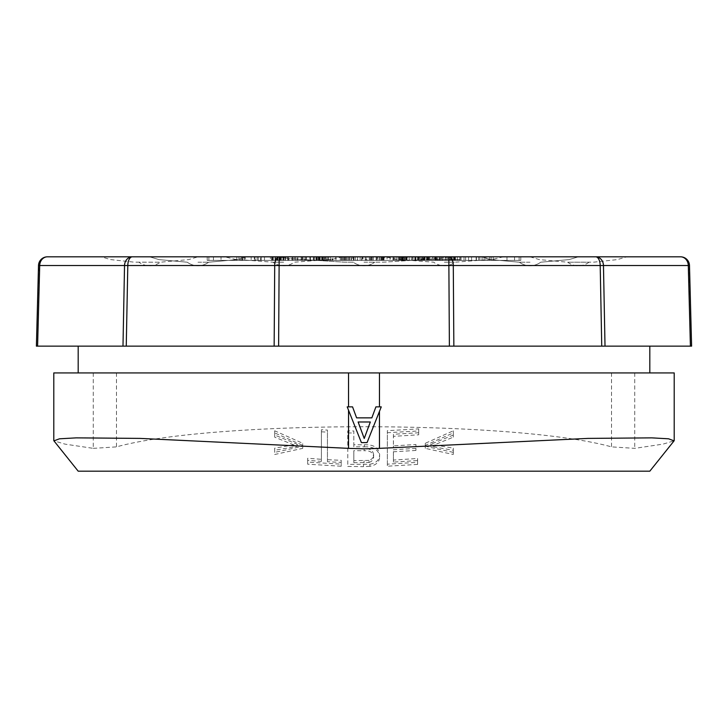 <?xml version="1.0" encoding="UTF-8"?>
<svg xmlns="http://www.w3.org/2000/svg" width="728" height="728" viewBox="0 0 728 728"><rect width="100%" height="100%" fill="white"/><g stroke="black" fill="none" stroke-linecap="round" stroke-linejoin="round"><path stroke-width="0.55" stroke-dasharray="3.64 2.73" d="M373.619 454.745C373.118 450.441 369.97 448.412 364.173 448.675L364.173 450.732C369.97 450.468 373.118 452.488 373.619 456.793L373.619 454.745C373.646 457.457 372.108 459.341 369.005 460.405L369.005 462.462L353.835 462.69L353.835 450.65L364 450.732M369.005 462.462C372.108 461.397 373.646 459.505 373.619 456.793M366.666 431.877L370.325 421.985L358.131 421.985L364.228 438.474L366.666 431.877M353.835 462.69L353.835 450.65M353.835 448.603L364 448.675M369.005 460.405L353.835 460.642M347.201 406.87L352.552 406.87L356.611 417.863L371.844 417.863L375.912 406.87L381.254 406.87M379.47 411.365L367.067 442.597L361.388 442.597L348.53 410.21M274.684 430.803L274.684 435.044L297.215 444.253L274.684 448.157L274.684 452.379L302.712 446.282L302.712 443.288L274.684 430.803L274.684 432.914L302.712 445.372L302.712 443.288M307.662 458.249L307.662 462.098L341.186 464.182L341.186 460.314L327.445 459.686L327.445 430.084L321.403 429.748L321.403 459.313L307.662 458.249L307.662 460.333L321.403 461.379L321.403 459.313M418.691 432.751L418.691 434.816L393.402 436.345L393.402 447.938L415.943 446.583L415.943 450.432L415.943 444.508L393.402 445.882L393.402 434.288L418.691 432.751L418.691 428.901L387.36 430.658L387.36 466.22L387.36 430.658M415.943 448.357L393.402 449.749L393.402 460.05L417.59 458.485L417.59 462.335L387.36 464.164M453.317 450.268L453.317 454.5L453.317 448.157L430.785 444.253L430.785 446.346L453.317 450.268L453.317 448.157M453.317 452.379L425.289 446.282L425.289 443.288L425.289 448.357L453.317 454.5M430.785 446.346L453.317 437.146L453.317 430.803L425.289 443.288M453.317 435.044L430.785 444.253M369.888 464.246C376.194 463.081 379.452 459.923 379.661 454.763C378.733 447.684 373.628 444.362 364.337 444.808L353.835 444.726L353.835 430.967L347.784 430.858L347.784 464.382L369.888 464.246L369.888 466.302C376.194 465.137 379.452 461.971 379.661 456.811L379.661 454.763M274.684 452.379L274.684 448.157M297.215 444.253L297.215 446.346L274.684 450.268M274.684 435.044L274.684 437.146L297.215 446.346M274.684 437.146L274.684 432.914M274.684 454.5L302.712 448.357L302.712 445.372M302.712 448.357L302.712 446.282M307.662 462.098L307.662 464.173L341.186 466.239L341.186 462.371L327.445 461.743L327.445 459.686M341.186 462.371L341.186 460.314M341.186 466.239L341.186 464.182M307.662 464.173L307.662 460.333M321.403 461.379L321.403 429.748M321.403 431.813L327.445 432.15L327.445 430.084M327.445 461.743L327.445 432.15M393.402 436.345L393.402 434.288M393.402 447.938L393.402 445.882M415.943 446.583L415.943 444.508M415.943 450.432L393.402 451.806L393.402 449.749M417.59 462.335L417.59 464.409L417.59 460.56L393.402 462.107L393.402 451.806M393.402 462.107L393.402 460.05M417.59 460.56L417.59 458.485M417.59 464.409L387.36 466.22M418.691 434.816L418.691 430.967L387.36 432.714M418.691 430.967L418.691 428.901M425.289 446.282L425.289 448.357M453.317 437.146L453.317 432.914L425.289 445.372M453.317 432.914L453.317 430.803M347.784 464.382L347.784 430.858M347.784 432.914L353.835 433.024L353.835 430.967M364.337 444.808L364.337 446.856L353.835 446.783L353.835 433.024M353.835 446.783L353.835 444.726M364.337 446.856C373.628 446.419 378.733 449.74 379.661 456.811M369.888 466.302L363.536 466.639L363.536 464.591M347.784 466.439L363.536 466.639M674.21 372.927L53.79 372.927M93.275 372.927L93.275 448.357L65.038 444.135L53.927 440.849M93.275 448.357L116.48 446.883C213.04 420.001 515.078 420.038 611.52 446.883L634.725 448.357L662.99 444.126L674.073 440.849M649.813 471.18L78.187 471.18M649.813 372.927L78.187 372.927L649.813 372.927M691.6 346.137L689.189 265.511L688.297 265.52L690.408 346.137L78.187 346.137L122.987 346.137L124.534 265.52L38.812 265.511L36.4 346.137M47.438 256.82A8.927 7.735 -90 0 0 39.703 265.52L37.592 346.137L126.253 346.137L127.8 265.52A8.927 4.468 -90 0 1 132.259 256.82L680.562 256.82A8.927 7.735 -90 0 1 688.297 265.52L603.466 265.52L605.014 346.137L601.747 346.137L600.2 265.52L453.289 265.52L453.853 346.137L601.747 346.137L449.385 346.137L448.821 265.52L279.179 265.52L278.615 346.137L449.385 346.137L126.253 346.137L274.147 346.137L274.711 265.52L124.534 265.52A8.927 7.735 -90 0 1 132.259 256.82L198.007 256.82L101.274 256.82L110.601 259.596L134.216 262.162L160.315 262.216L138.966 262.216A17.863 17.863 0 0 0 160.315 262.216L188.689 259.596L198.007 256.82M491.209 256.82L491.209 260.397L207.207 260.397L519.119 260.397L208.881 260.397L491.209 260.397L491.209 256.82L520.793 256.82L197.98 256.82M283.62 256.82L224.597 256.82L283.62 256.82M364 256.82L449.768 256.82L364 256.82M530.02 256.82L481.654 256.82L530.02 256.82M529.993 256.82L539.312 259.596L567.685 262.216A17.863 17.863 0 0 0 589.034 262.216L567.685 262.216L593.784 262.162L617.399 259.596L626.726 256.82L578.36 256.82M444.38 256.82L503.403 256.82L444.38 256.82M207.207 256.82L207.207 260.397L207.207 256.82L221.03 256.82L221.03 260.397L221.03 256.82M297.088 260.397L288.934 260.397L288.934 256.82L293.02 256.82L272.208 256.82L302.575 256.82L288.934 256.82L302.575 256.82L302.575 260.397L297.088 260.397L297.088 256.82M304.941 260.397L317.69 260.397L304.031 260.397L304.031 256.82L317.69 256.82L304.031 256.82L310.456 256.82L310.456 260.397L304.941 260.397L304.941 256.82M331.977 260.397L313.659 260.397L313.668 256.82L332.678 256.82L313.659 256.82L313.75 260.397L330.075 260.397L313.313 260.397L313.313 256.82L313.386 260.397L316.398 260.397L309.991 260.397L309.991 256.82L319.719 256.82L319.719 260.397L328.374 260.397L313.668 260.397L313.659 256.82L332.678 256.82L332.678 260.397L331.977 260.397L331.977 256.82M335.745 260.397L354.063 260.397L335.745 260.397L335.745 256.82L367.786 256.82L351.415 256.82L367.786 256.82L367.786 260.397L363.026 260.397L363.026 256.82M384.393 260.397L370.17 260.397L370.17 256.82L390.062 256.82L370.17 256.82L390.062 256.82L390.062 260.397L384.393 260.397L384.393 256.82M412.521 260.397L393.02 260.397L393.02 256.82L413.004 256.82L399.454 256.82L413.004 256.82L413.004 260.397L412.521 260.397L412.521 256.82M423.205 260.397L414.778 260.397L414.778 256.82L429.729 256.82L414.778 256.82L423.632 256.82L414.833 256.82L419.865 256.82L419.865 260.397L423.205 260.397L423.205 256.82M433.251 260.397L455.455 260.397L430.876 260.397L430.876 256.82L455.455 256.82L430.876 256.82L431.504 256.82L431.504 260.397L433.251 260.397L433.251 256.82M197.98 262.216L208.654 262.216L197.98 262.216M283.62 262.198L272.918 262.198L283.62 262.198M364 262.189L374.711 262.189L364 262.189M530.02 262.216L519.346 262.216L530.02 262.216M444.38 262.198L455.082 262.198L444.38 262.198M519.119 260.397L520.793 260.397L519.119 260.397L519.119 256.82L519.119 260.397M362.335 260.397L347.147 260.397L362.335 260.397L362.335 256.82L362.025 260.397M362.025 256.82L353.963 256.82L353.963 260.397M353.963 256.82L347.147 256.82L347.147 260.397M347.147 256.82L353.371 256.82L353.371 260.397M353.371 256.82L362.335 256.82M369.396 256.82L380.025 256.82L369.269 256.82L369.396 260.397L380.025 260.397L369.396 260.397M383.565 256.82L404.677 256.82L381.354 256.82L400.591 256.82L383.219 256.82L383.565 260.397L404.677 260.397L383.565 260.397M407.644 256.82L418.163 256.82L407.07 256.82L407.644 256.82L407.644 260.397L418.163 260.397L407.644 260.397M270.406 256.82L261.206 256.82L277.969 256.82L270.406 256.82L270.406 260.397L261.206 260.397L270.406 260.397M301.947 256.82L287.606 256.82L309.91 256.82L309.91 260.397L292.01 260.397L292.01 256.82L301.947 256.82L301.947 260.397L287.606 260.397L309.791 260.397L309.791 256.82L292.219 256.82L292.219 260.397L301.947 260.397M306.406 256.82L306.206 260.397L306.406 256.82M295.604 256.82L295.732 260.397L295.604 256.82M305.933 256.82L306.069 260.397L305.933 256.82M361.498 256.82L340.285 256.82L361.916 256.82L361.498 260.397L366.184 260.397L340.285 260.397L361.498 260.397M448.594 256.82L468.605 256.82L440.449 256.82L464.018 256.82L447.556 256.82L448.594 256.82L448.594 260.397L468.605 260.397L448.594 260.397M489.744 256.82L460.942 256.82L489.744 256.82L489.744 260.397L493.202 260.397L460.942 260.397L489.744 260.397M433.224 256.82L442.751 256.82L439.257 256.82L439.33 260.397L424.606 260.397L424.606 256.82L439.002 256.82L419.164 256.82L422.713 256.82L422.64 260.397L442.751 260.397L439.257 260.397L439.257 256.82L424.715 256.82L424.715 260.397L439.002 260.397L419.164 260.397L422.713 260.397L422.713 256.82L435.444 256.82L421.148 256.82L433.224 256.82L433.224 260.397M442.97 256.82L442.751 260.397L442.97 256.82M420.93 256.82L421.148 260.397L420.93 256.82M435.444 256.82L434.944 256.82L434.944 260.397L435.444 260.397L435.444 256.82M418.982 256.82L419.164 260.397L418.982 256.82M439.193 256.82L439.002 260.397L439.193 256.82M257.048 260.397L257.175 256.82L257.048 260.397L244.517 260.397L257.048 260.397M254.318 256.82L245.2 256.82L245.2 260.397L244.517 260.397L244.517 256.82L254.318 256.82L254.318 260.397M379.898 256.82L379.898 260.397M369.269 256.82L369.269 260.397M380.025 256.82L380.025 260.397M399.617 256.82L399.617 260.397M400.591 256.82L400.591 260.397M383.965 256.82L383.965 260.397M383.629 256.82L383.629 260.397M399.281 256.82L399.281 260.397M398.407 256.82L398.407 260.397M381.69 256.82L381.69 260.397M381.354 256.82L381.354 260.397M401.811 256.82L401.811 260.397M404.677 256.82L404.677 260.397M383.219 256.82L383.219 260.397M417.59 256.82L417.59 260.397M407.07 256.82L407.07 260.397M418.163 256.82L418.163 260.397M277.969 256.82L277.969 260.397M272.527 256.82L272.527 260.397M276.877 256.82L276.877 260.397M271.662 256.82L271.662 260.397M264.491 256.82L264.491 260.397M261.206 256.82L261.206 260.397M302.602 256.82L302.602 260.397M302.047 256.82L302.047 260.397M287.606 256.82L287.606 260.397M288.352 256.82L288.352 260.397M355.482 256.82L355.482 260.397M344.999 256.82L344.999 260.397M340.285 256.82L340.285 260.397M345.472 256.82L345.472 260.397M348.703 256.82L348.703 260.397M351.005 256.82L351.005 260.397M343.288 256.82L343.288 260.397L343.288 256.82M366.184 256.82L366.184 260.397M365.247 256.82L365.247 260.397M361.916 256.82L361.916 260.397M447.556 256.82L447.556 260.397M464.018 256.82L464.018 260.397M461.033 256.82L461.033 260.397M446.2 256.82L446.2 260.397M445.172 256.82L445.172 260.397M460.005 256.82L460.005 260.397M457.321 256.82L457.321 260.397M441.486 256.82L441.486 260.397M440.449 256.82L440.449 260.397M459.841 256.82L459.841 260.397M468.605 256.82L468.605 260.397M476.139 256.82L476.139 260.397M479.834 256.82L479.834 260.397M471.571 256.82L471.571 260.397M476.421 256.82L476.421 260.397M460.942 256.82L460.942 260.397M465.638 256.82L465.638 260.397M484.138 256.82L484.138 260.397M478.633 256.82L478.633 260.397M482.091 256.82L482.091 260.397M493.202 256.82L493.202 260.397M485.895 256.82L485.895 260.397M424.251 256.82L424.251 260.397M428.155 256.82L428.155 260.397M427.564 256.82L427.564 260.397M436.5 256.82L436.5 260.397M427.036 256.82L427.036 260.397M432.632 256.82L432.632 260.397M319.719 256.82L328.374 256.82L324.997 256.82L324.997 260.397M324.997 256.82L318.655 256.82L318.655 260.397M318.655 256.82L313.75 256.82L320.083 256.82L320.083 260.397M320.083 256.82L322.459 256.82L322.459 260.397M322.459 256.82L322.54 260.397M322.54 256.82L321.967 256.82L321.967 260.397M321.967 256.82L316.88 256.82L316.88 260.397L316.944 256.82L322.213 256.82L322.213 260.397M322.213 256.82L326.526 256.82L326.526 260.397M326.526 256.82L330.075 256.82L330.075 260.397M330.075 256.82L322.722 256.82L322.722 260.397M322.722 256.82L313.386 256.82L316.398 256.82L316.398 260.397M245.2 256.82L244.517 256.82L245.2 256.82L245.218 260.397L260.506 260.397L260.506 256.82L258.258 256.82L258.258 260.397L238.975 260.397L238.975 256.82L251.16 256.82L251.16 260.397M254.955 256.82L254.955 260.397M251.16 256.82L258.258 256.82L255.401 256.82L255.401 260.397M316.398 256.82L310.101 256.82L310.101 260.397L316.762 260.397L316.762 256.82M328.374 256.82L328.374 260.397M285.622 260.397L282.864 260.397L282.864 256.82L285.549 256.82L285.549 260.397L285.622 256.82L282.955 256.82L282.955 260.397M255.401 256.82L241.223 256.82L241.223 260.397L245.218 260.397M282.864 260.397L285.549 260.397M316.762 260.397L319.719 260.397M242.997 260.397L242.997 256.82M241.223 256.82L238.975 256.82M403.185 260.397L399.171 260.397L403.185 260.397L403.185 256.82L407.034 256.82L399.171 256.82L403.185 256.82M341.305 260.397L344.399 260.397L341.305 260.397L341.305 256.82L344.399 256.82L341.305 256.82M279.379 260.397L283.21 260.397L279.379 260.397L279.379 256.82L277.896 256.82L283.21 256.82L279.379 256.82M400.782 260.397L400.782 256.82M399.472 260.397L399.472 256.82M399.171 260.397L399.171 256.82M399.745 260.397L399.745 256.82M401.119 260.397L401.119 256.82M404.85 260.397L404.85 256.82M406.251 260.397L406.251 256.82M407.034 260.397L407.034 256.82M406.688 260.397L406.688 256.82M405.687 260.397L405.687 256.82M403.985 260.397L403.985 256.82M402.193 260.397L402.193 256.82M341.432 260.397L341.432 256.82M344.399 260.397L344.399 256.82M277.932 260.397L277.932 256.82L277.359 256.82L277.932 256.82L277.896 260.397M279.971 260.397L279.971 256.82M280.762 260.397L280.762 256.82M283.21 260.397L283.21 256.82M281.481 260.397L281.481 256.82M277.359 260.397L277.359 256.82M441.978 259.605L460.442 259.605L435.462 259.605L453.826 259.605L441.978 259.605L441.978 260.397L440.34 260.397L440.34 259.605M440.34 260.397L456.747 260.397L456.747 259.605M455.537 260.397L455.537 259.605M456.747 260.397L460.442 260.397L460.442 259.605M460.442 260.397L459.596 260.397L459.596 259.605M459.596 260.397L458.003 260.397L458.003 259.605M458.003 260.397L437.273 260.397L437.273 259.605M437.273 260.397L435.835 260.397L435.835 259.605M435.835 260.397L435.462 259.605M435.462 260.397L436.391 260.397L436.391 259.605M436.391 260.397L438.038 260.397L438.038 259.605M438.038 260.397L453.826 260.397L453.826 259.605M453.826 260.397L451.997 260.397L451.997 259.605M451.997 260.397L441.978 260.397M439.767 260.397L439.767 259.605M440.567 260.397L440.567 259.605M442.26 260.397L442.26 259.605M455.364 260.397L455.364 259.605M453.863 260.397L453.863 256.82M454.108 260.397L454.108 256.82M455.255 260.397L455.255 256.82M455.455 260.397L455.455 256.82M454.645 260.397L454.645 256.82M452.971 260.397L452.971 256.82M437.501 260.397L437.501 256.82M439.403 260.397L439.403 256.82M450.304 260.397L450.304 256.82M451.515 260.397L451.515 256.82M451.779 260.397L451.779 256.82M450.969 260.397L450.969 256.82M449.376 260.397L449.376 256.82M436.054 260.397L436.054 256.82M434.607 260.397L434.607 256.82M430.876 260.397L431.504 260.397M426.189 260.397L426.189 256.82M428.455 260.397L428.455 256.82M429.593 260.397L429.593 256.82M429.729 260.397L429.729 256.82M428.783 260.397L428.783 256.82M427.2 260.397L427.2 256.82M424.952 260.397L424.952 256.82M422.04 260.397L422.04 256.82M418.418 260.397L418.418 256.82M414.778 260.397L415.306 260.397L415.306 256.82M415.306 260.397L415.979 260.397L415.979 256.82M415.979 260.397L419.246 260.397L419.246 256.82M419.246 260.397L421.366 260.397L421.366 256.82M421.366 260.397L422.841 260.397L422.841 256.82M422.841 260.397L423.632 260.397L423.632 256.82M423.632 260.397L423.623 256.82M423.623 260.397L422.74 260.397L422.74 256.82M422.74 260.397L420.975 260.397L420.975 256.82M420.975 260.397L418.454 260.397L418.454 256.82M418.454 260.397L415.633 260.397L415.633 256.82M415.633 260.397L414.833 260.397L414.833 256.82M414.833 260.397L415.925 260.397L415.925 256.82M415.925 260.397L419.865 260.397M393.02 260.397L403.33 260.397L403.33 256.82M403.084 260.397L403.084 256.82M403.33 260.397L406.752 260.397L406.752 256.82M406.752 260.397L409.309 260.397L409.309 256.82M409.309 260.397L411.429 260.397L411.429 256.82M411.429 260.397L412.658 260.397L412.658 256.82M411.302 260.397L411.302 256.82M409.163 260.397L409.163 256.82M406.297 260.397L406.297 256.82M402.721 260.397L402.721 256.82M399.454 260.397L399.454 256.82L399.435 260.397M396.887 260.397L396.887 256.82M394.931 260.397L394.931 256.82M393.575 260.397L393.575 256.82M393.529 260.397L393.529 256.82M394.84 260.397L394.84 256.82M396.806 260.397L396.806 256.82M370.17 260.397L377.923 260.397L376.149 260.397L377.605 260.397L377.605 256.82M376.167 260.397L376.167 256.82L376.149 260.397M377.605 260.397L380.052 260.397L380.052 256.82M380.052 260.397L382.173 260.397L382.173 256.82M382.173 260.397L382.118 256.82M382.118 260.397L387.078 260.397L387.078 256.82M387.078 260.397L390.062 260.397M382.519 260.397L382.519 256.82M381.272 260.397L381.272 256.82M379.661 260.397L379.661 256.82M377.905 260.397L377.905 256.82L377.923 260.397M376.64 260.397L376.64 256.82M372.254 260.397L372.254 256.82M371.28 260.397L371.28 256.82M370.434 260.397L370.434 256.82M371.535 260.397L371.535 256.82M373.318 260.397L373.318 256.82M363.026 260.397L365.856 260.397L365.856 256.82M365.856 260.397L360.132 260.397L360.132 256.82M360.132 260.397L357.093 260.397L357.093 256.82M357.093 260.397L352.516 260.397L352.516 256.82M352.516 260.397L351.415 260.397L351.415 256.82M351.415 260.397L366.866 260.397L366.866 256.82M366.866 260.397L367.786 260.397M341.496 260.397L341.496 256.82M341.569 260.397L341.569 256.82M335.945 260.397L335.945 256.82M342.679 260.397L342.679 256.82M354.063 260.397L354.063 256.82M349.394 260.397L349.394 256.82M346.701 260.397L346.701 256.82M313.659 260.397L321.74 260.397L321.74 256.82M318.454 260.397L318.454 256.82M321.74 260.397L325.425 260.397L325.425 256.82M325.425 260.397L328.319 260.397L328.319 256.82M328.319 260.397L330.676 260.397L330.676 256.82M330.676 260.397L332.186 260.397L332.186 256.82M332.186 260.397L332.678 260.397M330.312 260.397L330.312 256.82M327.764 260.397L327.764 256.82M324.115 260.397L324.115 256.82M320.184 260.397L320.184 256.82M319.283 260.397L319.283 256.82M319.474 260.397L319.474 256.82M322.868 260.397L322.868 256.82M325.07 260.397L325.07 256.82M326.281 260.397L326.281 256.82L326.281 260.397M325.325 260.397L325.325 256.82M323.769 260.397L323.769 256.82M321.685 260.397L321.685 256.82M318.773 260.397L318.773 256.82M315.943 260.397L315.943 256.82M314.496 260.397L314.496 256.82M317.69 260.397L317.69 256.82M310.346 260.397L310.346 256.82M305.651 260.397L305.651 256.82M304.031 260.397L310.456 260.397M288.934 260.397L294.503 260.397L294.503 256.82M294.503 260.397L302.575 260.397M288.379 260.397L272.208 260.397L293.02 260.397L288.379 260.397L288.379 256.82M293.02 260.397L293.02 256.82M285.258 260.397L285.258 256.82M283.847 260.397L283.847 256.82M280.198 260.397L280.198 256.82M277.304 260.397L277.304 256.82M275.02 260.397L275.02 256.82M273.255 260.397L273.255 256.82M272.208 260.397L272.208 256.82M272.308 260.397L272.308 256.82M273.337 260.397L273.337 256.82M275.548 260.397L275.548 256.82M280.599 260.397L280.599 256.82M284.029 260.397L284.029 256.82M511.602 260.397L513.768 260.397M501.61 260.397L494.148 260.397M216.398 260.397L214.232 260.397M364.073 462.771L364.073 460.715M116.48 372.927L116.48 446.883M611.52 372.927L611.52 446.883M634.725 372.927L634.725 448.357M602.056 265.511L600.2 265.52A8.927 4.468 -90 0 0 595.741 256.82A8.927 7.735 -90 0 1 603.466 265.52L602.056 265.511M451.132 265.511L448.821 265.52L448.821 256.82A8.927 4.468 -90 0 1 453.289 265.52L451.132 265.511M276.868 265.511L274.711 265.52A8.927 4.468 -90 0 1 279.179 256.82L279.179 265.52L276.868 265.511M236.791 256.82L236.791 260.397L236.791 256.82M506.97 256.82L506.97 260.397L506.97 256.82M514.55 256.82L514.55 260.397L514.55 256.82M213.45 256.82L213.45 260.397L213.45 256.82M208.881 256.82L208.881 260.397L208.881 256.82M301.174 256.82L301.174 260.397M297.788 256.82L297.788 260.397M357.566 256.82L357.566 260.397M348.94 256.82L348.94 260.397M353.626 256.82L353.626 260.397M246.346 256.82L237.028 259.596L208.654 262.216L237.028 259.596L246.346 256.82M149.613 256.82L158.931 259.596L187.305 262.216A17.863 17.863 0 0 0 208.654 262.216A17.863 17.863 0 0 1 187.305 262.216L158.931 259.596L149.613 256.82M342.633 256.82L332.314 259.277L294.312 262.198A17.863 17.863 0 0 1 272.918 262.198L234.916 259.277L224.597 256.82M449.768 256.82L438.165 258.686L383.738 262.162L374.711 262.189L383.738 262.162L438.165 258.686L449.768 256.82M278.233 256.82L289.835 258.686L344.262 262.162L353.289 262.189A17.863 17.863 0 0 0 374.711 262.189A17.863 17.863 0 0 1 353.289 262.189L344.262 262.162L289.835 258.686L278.233 256.82M578.387 256.82L569.069 259.596L540.695 262.216L569.069 259.596L578.387 256.82M481.654 256.82L490.972 259.596L519.346 262.216A17.863 17.863 0 0 0 540.695 262.216A17.863 17.863 0 0 1 519.346 262.216L490.972 259.596L481.654 256.82M503.403 256.82L493.084 259.277L455.082 262.198A17.863 17.863 0 0 1 433.688 262.198L395.686 259.277L385.367 256.82M520.793 256.82L520.793 260.397L520.793 256.82M306.133 260.397L306.133 256.82M435.544 260.397L435.544 256.82M242.287 260.397L242.287 256.82"/><path stroke-width="1.09" d="M361.607 431.376L364.228 438.474L370.325 421.985L358.131 421.985L361.607 431.376M379.47 448.357L379.47 411.365L381.254 406.87L367.067 442.597L361.388 442.597L347.201 406.87L348.53 410.21L348.53 448.357L364 448.848L379.47 448.357L587.905 438.402L651.797 437.865L668.559 438.802L674.073 440.849L649.813 471.18L78.187 471.18L53.927 440.849L59.478 438.802L76.24 437.865L140.076 438.402L348.53 448.357M674.21 440.513L674.21 372.927L348.53 372.927L348.53 406.87L352.552 406.87L356.611 417.863L371.844 417.863L375.912 406.87L381.254 406.87M348.53 406.87L347.201 406.87M53.79 440.513L53.79 372.927L348.53 372.927M649.813 372.927L649.813 346.137M101.274 256.82L47.438 256.82A8.927 8.927 0 0 0 38.511 265.52L36.4 346.137L126.253 346.137L127.8 265.52L276.868 265.511L689.489 265.52L691.6 346.137L605.014 346.137L603.466 265.52A8.927 7.735 90 0 0 595.741 256.82L680.562 256.82A8.927 8.927 0 0 1 689.489 265.52A8.927 8.927 0 0 0 680.562 256.82A8.927 7.735 90 0 1 688.297 265.52L690.408 346.137L691.6 346.137M274.147 346.137L453.853 346.137L453.289 265.52A8.927 4.468 90 0 0 448.821 256.82L595.741 256.82A8.927 4.468 90 0 1 600.2 265.52L601.747 346.137L605.014 346.137L449.385 346.137L448.821 256.82L279.179 256.82A8.927 4.468 90 0 0 274.711 265.52L274.147 346.137L122.987 346.137L124.534 265.52L127.8 265.52A8.927 4.468 90 0 1 132.259 256.82L279.179 256.82L278.615 346.137L274.147 346.137M47.438 256.82A8.927 8.927 0 0 0 38.511 265.52A8.927 8.927 0 0 1 47.438 256.82A8.927 7.735 90 0 0 39.703 265.52L124.534 265.52A8.927 7.735 90 0 1 132.259 256.82L47.438 256.82A8.927 8.927 0 0 0 38.511 265.52L39.703 265.52L37.592 346.137L36.4 346.137M197.98 256.82L207.207 256.82M578.36 256.82L626.726 256.82M221.03 256.82L288.934 256.82M302.575 256.82L304.031 256.82M310.456 256.82L313.659 256.82M332.678 256.82L335.745 256.82M367.786 256.82L370.17 256.82M390.062 256.82L393.02 256.82M413.004 256.82L414.778 256.82M419.865 256.82L430.876 256.82M431.504 256.82L491.209 256.82M379.47 372.927L379.47 406.87M680.562 256.82A8.927 8.927 0 0 1 689.489 265.52A8.927 8.927 0 0 0 680.562 256.82M78.187 372.927L78.187 346.137"/></g></svg>

